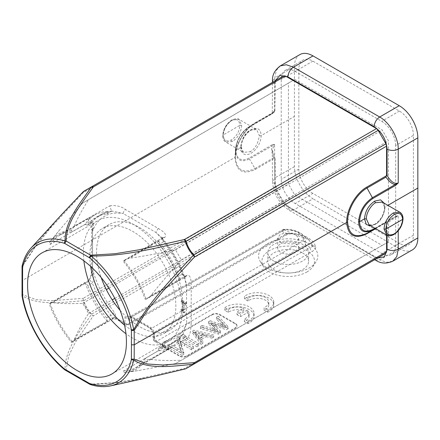 <?xml version="1.0" encoding="UTF-8"?>
<svg xmlns="http://www.w3.org/2000/svg" width="440" height="440" viewBox="0 0 440 440"><rect width="100%" height="100%" fill="white"/><g stroke="black" fill="none" stroke-linecap="round" stroke-linejoin="round"><path stroke-width="0.33" stroke-dasharray="2.2 1.65" d="M181.17 301.56L182.204 302.159L183.37 301.488L182.336 300.889L181.17 301.56L181.17 301.01L182.842 301.978A60.858 35.134 60 0 1 182.831 303.034A0.77 0.446 -120 0 0 182.204 302.17M182.336 300.889L182.336 300.339L181.17 301.01M182.094 309.568L182.094 309.018L180.934 309.689L180.934 310.233L182.094 309.568L184.784 311.938L183.387 312.741L181.808 311.19A60.858 35.134 -120 0 1 170.005 329.967L163.257 333.861A60.858 35.134 -120 0 0 175.863 306.004A60.858 35.134 -120 0 0 149.298 244.761A60.858 35.134 -120 0 0 102.405 228.459A60.858 35.134 -120 0 0 90.607 266.371M154.22 334.884L153.302 333.542L154.209 332.2L154.209 337.304A3.289 1.898 0 0 0 153.257 338.646A3.289 1.898 0 0 0 154.22 339.988L154.22 334.884L153.786 332.37L153.048 332.052L149.798 327.866L129.817 316.327L127.248 316.074L126.572 316.767L125.367 315.964L124.933 317.977L124.933 323.081L116.787 318.379L114.483 312.389L110.996 315.365A73.656 42.526 60 0 1 92.279 282.97L87.868 285.582L85.14 282.827L50.177 303.562M153.786 332.37A60.858 35.134 -120 0 0 170.005 329.967M183.381 312.752L183.684 312.923L183.684 303.754L185.609 302.781L183.777 303.512M184.217 303.589L185.35 304.243L185.35 303.694L182.606 302.11A60.858 35.134 -120 0 0 156.046 240.867A60.858 35.134 -120 0 0 109.148 224.565A60.858 35.134 -120 0 0 101.2 277.591M120.109 310.338A60.858 35.134 -120 0 0 125.367 315.964M177.788 337.491A73.667 42.532 60 0 1 169.708 344.927A73.667 42.532 60 0 1 159.137 348.26L163.531 345.702C164.819 344.68 165.198 343.233 164.67 341.363C163.202 341.583 162.431 342.694 162.365 344.691L163.328 346.022L162.388 347.353C163.306 348.997 165.611 349.443 169.29 348.7L164.406 346.984L162.365 344.691L154.22 339.988A3.289 1.898 120 0 0 154.902 341.495A3.289 1.898 120 0 0 156.536 341.336L169.29 348.7L129.745 371.795L139.31 370.398L175.483 363.611L382.19 245.448L294.712 194.942L288.442 184.08L288.442 83.067L294.712 79.448L382.19 129.954L388.459 140.811L388.459 241.83L382.19 245.448M146.19 299.216L146.245 299.178C148.753 297.649 150.392 296.357 151.156 295.3C158.56 285.752 168.614 273.955 181.33 259.908L175.483 249.782C159.11 253.374 143.864 256.185 129.745 258.214C128.447 258.352 126.511 259.127 123.937 260.535L123.299 261.332L158.12 240.691L159.143 244.431L163.521 241.835L162.371 238.876M159.137 244.437A73.667 42.532 60 0 1 177.788 276.738L180.521 279.488L145.228 299.321A76.34 44.077 60 0 0 123.305 261.332M182.232 274.241L177.793 276.738M182.226 274.241L184.866 277.541L186.577 285.538A70.367 40.623 -120 0 0 155.909 232.43L158.23 228.404L125.559 209.545A3.289 1.898 120 0 0 123.244 213.565L155.909 232.43L161.964 237.881L163.521 241.841A73.656 42.526 60 0 1 182.226 274.241L185.856 276.909L146.185 299.211M185.972 276.832L186.56 275.391C191.109 274.252 191.059 281.171 191.219 285.543L186.577 285.538L186.577 323.263L191.219 323.268L190.514 331.078C190.201 333.344 188.595 337.513 186.56 338.762M123.871 260.562L123.937 260.53A78.029 45.05 -120 0 1 146.245 299.167L145.239 299.332M106.97 213.912L111.436 211.365L106.524 214.049L106.975 213.906L107.542 211.492L72.105 231.787M72.121 231.781L71.484 230.247L74.206 226.149L109.813 205.838L111.529 211.288M107.542 211.492A76.34 44.077 -120 0 0 94.661 215.05A76.34 44.077 -120 0 0 85.14 224.422L50.177 244.442L49.17 243.128L58.79 230.929L82.753 202.994L288.442 83.067M92.571 228.591L92.571 266.31L91.614 267.652L91.614 229.928L92.571 228.591C92.461 224.329 92.417 217.294 87.945 218.455C88.182 220.38 88.951 221.716 90.255 222.475L92.279 222.316C93.632 223.229 93.731 226.215 92.582 231.27L91.614 229.928C91.559 224.708 90.844 223.141 90.943 223.487L90.475 222.437L91.905 222.657M91.944 222.624L92.279 222.316A73.656 42.526 60 0 1 100.474 214.792A73.656 42.526 60 0 1 110.99 211.514L112.492 211.139L123.244 213.565A70.367 40.623 -120 0 0 92.582 231.27L92.582 268.994A70.367 40.623 -120 0 0 114.483 312.389M85.14 224.422L87.511 225.148L92.274 222.305M87.874 224.829A73.667 42.532 60 0 1 96.047 217.338A73.667 42.532 60 0 1 106.524 214.06M71.478 342.348L74.206 339.735C77.198 332.464 81.994 323.702 88.6 313.451L82.753 303.325C70.125 303.908 60.137 303.683 52.794 302.643L49.17 303.705A78.029 45.05 -120 0 0 71.478 342.342L72.116 341.545L107.542 321.629L106.524 317.889L110.996 315.37L112.162 318.357L116.787 318.379L116.111 319.099L114.499 317.064L127.254 324.429L128.865 324.55L129.58 323.087L286.44 233.783L292.188 233.673L308.534 239.564L313.159 245.784C312.851 246.51 311.795 247.044 309.98 247.374C310.129 249.079 310.904 250.421 312.307 251.4C315.057 249.601 316.173 247.979 315.661 246.532C312.945 239.245 305.256 234.806 292.584 233.211C289.267 233.101 286.445 233.734 284.114 235.125L285.752 235.29L286.44 233.783L281.925 231.248L283.987 229.548L284.251 229.906C294.673 229.196 304.447 234.834 303.171 240.829L305.91 242.209L305.498 244.86A3.289 1.914 -120 0 0 303.171 240.829L151.882 328.174L150.249 328.323L149.798 327.866M106.524 317.884A73.667 42.532 60 0 1 87.874 285.582M124.526 325.122A60.858 35.134 -120 0 0 163.257 333.861M83.886 260.843A69.9 40.359 60 0 1 97.878 220.622A69.9 40.359 60 0 1 167.783 260.981A69.9 40.359 60 0 1 167.783 341.699A69.9 40.359 60 0 1 132.831 338.234A69.9 40.359 60 0 1 125.956 333.707M112.139 318.346L112.855 319.044L114.499 317.053L74.206 339.73M88.605 280.329C88.897 280.588 89.617 279.076 90.761 275.787C91.322 273.719 91.608 271.007 91.614 267.652L92.582 268.994C93.731 276.804 93.632 281.463 92.285 282.97L90.255 280.489L88.583 280.484L87.945 281.826C91.668 276.881 93.209 271.711 92.571 266.31M72.116 341.539A76.34 44.077 60 0 1 50.182 303.55L49.209 303.672M162.371 238.662L162.871 237.441M163.064 237.369L164.692 237.523L129.745 258.22M177.793 337.497L182.578 334.598L177.793 337.497M159.143 348.271L158.68 348.42L158.12 350.829A76.34 44.077 -120 0 0 171.001 347.27A76.34 44.077 -120 0 0 180.521 337.898L145.228 358.441L146.245 359.744L151.162 359.436C158.757 360.509 168.812 360.773 181.33 360.239L175.483 363.611M182.232 334.906C184.228 334.076 185.663 335.357 186.549 338.756L151.156 359.431M180.521 337.898L178.139 337.178M162.388 347.347L163.521 345.702L163.064 345.846M158.12 350.829L123.299 371.096L123.937 372.625L129.745 371.795M182.094 310.629L182.16 310.398A60.858 35.134 60 0 1 182.039 311.053A10.115 5.841 -120 0 0 180.934 310.233M183.37 301.499L184.003 302.527L184.003 309.601L182.094 310.624L184.003 309.601L183.491 309.815L182.094 309.018M180.934 309.689L182.16 310.398M182.094 310.624L182.611 310.409L182.6 303.182A60.858 35.134 -120 0 1 181.924 310.53M184.003 302.527L182.606 303.336M182.336 300.339L186.747 302.885L185.35 303.694M186.747 302.885L186.747 303.441L185.35 304.243M186.747 303.441L185.609 302.781M183.684 312.923L185.075 312.114L185.196 302.698M185.075 312.114L184.778 311.944M71.472 230.247A78.029 45.05 -120 0 0 51.161 240.356A78.029 45.05 -120 0 0 49.17 243.122M74.206 226.149C76.984 219.208 81.779 210.364 88.6 199.623L82.753 202.994M50.182 244.442A76.34 44.077 60 0 1 59.538 235.323A76.34 44.077 60 0 1 72.116 231.781M264.11 310.266L267.619 312.296A16.445 9.498 0 0 0 273.774 304.887A16.445 9.498 0 0 0 262.779 295.928A16.445 9.498 0 0 0 244.497 298.947L248.05 300.999A11.49 6.633 180 0 1 260.887 298.617A11.49 6.633 180 0 1 268.796 304.92A11.49 6.633 180 0 1 264.11 310.266L264.11 307.582L267.619 309.606L267.619 312.296M248.05 300.999L248.05 298.309A11.49 6.633 180 0 1 260.887 295.933A11.49 6.633 180 0 1 268.796 302.236A11.49 6.633 180 0 1 264.11 307.582M244.497 298.947L244.497 296.257A16.445 9.498 180 0 1 262.779 293.243A16.445 9.498 180 0 1 273.774 302.198A16.445 9.498 180 0 1 267.619 309.606M248.05 298.309L244.497 296.257M236.99 314.622L240.51 316.652L247.275 312.747A11.49 6.633 180 0 1 249.09 316.322A11.49 6.633 180 0 1 244.398 321.673L247.907 323.697A16.445 9.498 0 0 0 254.067 316.289A16.445 9.498 0 0 0 243.073 307.329A16.445 9.498 0 0 0 224.791 310.349L228.344 312.4A11.49 6.633 180 0 1 243.749 310.723L243.749 308.033L236.99 311.933L236.99 314.622L243.749 310.723M228.344 312.4L228.344 309.716L224.791 307.665L224.791 310.349M247.907 323.697L247.907 321.013L244.398 318.984L244.398 321.673M224.791 307.665A16.445 9.498 180 0 1 243.073 304.645A16.445 9.498 180 0 1 254.067 313.605A16.445 9.498 180 0 1 247.907 321.013M247.275 312.747L247.275 310.062A11.49 6.633 180 0 1 249.09 313.638A11.49 6.633 180 0 1 244.398 318.984M240.51 316.652L240.51 313.968L236.99 311.933M247.275 310.062L240.51 313.968M228.344 309.716A11.49 6.633 180 0 1 243.749 308.033M220.446 331.029L220.446 333.173L218.713 334.175L218.713 332.024L220.446 331.029L211.706 322.619L211.706 324.77L214.291 327.157L214.291 325.006M218.713 332.024L200.47 326.442L200.47 328.592L218.713 334.175M200.47 328.592L202.24 327.569L202.24 325.424L200.47 326.442M202.24 325.424L217.299 330.281L217.294 332.431L202.24 327.569M217.294 332.431L217.294 330.281M217.338 330.259L208.532 321.789L208.532 323.939L217.338 332.404M208.532 323.939L210.298 322.916L210.298 320.771L208.532 321.789M210.298 320.771L225.016 325.826L225.016 327.971L220.611 326.447L220.611 324.297M220.611 326.447L210.298 322.916M225.016 327.971L225.016 325.826M225.055 325.804L216.59 317.136L216.59 319.286L225.055 327.949M216.59 319.286L218.361 318.263L218.361 316.118L216.59 317.136M218.361 316.118L228.069 326.623L228.069 328.774L218.361 318.263M228.069 328.774L226.341 329.769L226.341 327.624L228.069 326.623M211.706 322.625L211.706 324.77M226.341 327.624L211.745 322.603M211.745 324.748L226.341 329.769M220.446 333.173L214.291 327.157M195.36 331.892L199.221 336.699L203.99 333.944L195.558 331.777L195.36 334.037L203.99 336.094L203.99 333.944M195.558 331.777L195.558 333.927M199.221 336.699L199.221 338.85L203.99 336.094M199.221 338.85L195.36 334.037M200.216 337.937L200.216 340.087L206.162 336.655L206.162 334.505L211.871 335.979L213.686 334.928L193.985 330.187L192.61 330.985L200.992 342.26L202.829 341.198L200.216 337.937L206.162 334.505M200.216 340.087L202.829 343.343L202.829 341.198M202.829 343.343L200.992 344.405L200.992 342.26M200.992 344.405L192.61 333.13L192.61 330.985M192.61 333.13L193.985 332.338L193.985 330.187M193.985 332.338L213.686 337.079L213.686 334.928M213.686 337.079L211.871 338.124L211.871 335.979M206.162 336.655L211.871 338.124M193.397 346.643L193.397 348.793L191.626 349.817L191.626 347.666L193.397 346.643L179.438 338.586L177.749 339.559L177.749 341.709L179.438 340.736L179.438 338.586M191.626 349.817L184.503 345.702L184.503 343.552L191.626 347.666M184.503 343.552L180.18 340.901L180.186 343.052L184.503 345.702M180.186 343.052L180.186 340.901M180.125 340.94L183.766 352.204L183.766 354.354L180.125 343.084M183.766 354.354L181.995 355.377L181.995 353.227L183.766 352.204M181.995 355.377L168.041 347.32L168.041 345.169L181.995 353.227M168.041 347.32L169.818 346.291L169.818 344.141L168.041 345.169M169.818 346.291L177.243 350.576L177.243 348.43L169.818 344.141M177.243 348.43L181.264 350.906L181.264 353.056L177.243 350.576M177.749 341.709L181.324 353.018L181.324 350.867L177.749 339.559M193.397 348.793L179.438 340.736M184.745 335.522L184.745 337.673L198.704 345.73L198.704 343.58L184.745 335.522L182.98 336.545L196.933 344.603L198.704 343.58M198.704 345.73L196.933 346.748L196.933 344.603M196.933 346.748L182.98 338.69L182.98 336.545M184.745 337.673L182.98 338.69M163.768 346.561L179.586 355.691A5.264 3.036 0 0 0 187.028 355.691L235.406 327.762A5.264 3.036 0 0 0 236.951 325.611A5.264 3.036 0 0 0 235.406 323.461L219.593 314.331A5.264 3.036 0 0 0 212.146 314.331L163.768 342.265A5.264 3.036 0 0 0 162.228 344.41A5.264 3.036 0 0 0 163.768 346.561L163.768 347.1A5.264 3.036 180 0 1 162.228 344.949A5.264 3.036 180 0 1 163.768 342.798L163.768 342.265M212.146 314.331L212.146 314.87L163.768 342.798M163.768 347.1L179.586 356.23L179.586 355.691M212.146 314.87A5.264 3.036 180 0 1 219.593 314.87L235.406 324A5.264 3.036 180 0 1 236.951 326.15A5.264 3.036 180 0 1 235.406 328.295L187.028 356.23A5.264 3.036 180 0 1 179.586 356.23M249.453 126.544C240.906 132.413 236.225 140.503 235.411 150.81C235.235 142.28 241.956 130.669 249.453 126.544L249.178 127.138C241.06 132.754 236.599 140.465 235.796 150.271L235.796 150.387C236.643 159.242 241.104 161.799 249.178 158.059L249.453 158.972C240.983 162.899 236.302 160.215 235.411 150.926L235.411 157.163C236.583 170.236 243.106 174.031 254.975 168.542L255.25 169.455C242.985 175.126 236.242 171.21 235.021 157.702C234.773 145.42 244.453 128.695 255.25 122.749L254.975 123.349L273.482 112.668L249.453 126.539L273.906 112.42L274.819 111.452L275.27 81.851L83.154 192.764L51.332 227.09L36.108 245.652L22.622 266.007L22.622 294.75L22.072 295.559M22.611 294.745L22.391 295.916M22.138 296.434L22.413 295.916A80.889 46.701 -120 0 0 65.038 369.573C64.752 349.959 79.398 331.986 91.3 314.606C87.461 310.635 84.761 306.009 83.199 300.735C62.227 302.308 39.342 306.014 22.413 295.916M64.504 369.6L66.148 369.985L65.241 370.095M378.169 257.692L376.525 257.527L184.448 368.423L185.334 368.896M153.065 376.525L122.782 382.195L91.08 384.61A80.889 46.701 -120 0 0 110.567 385.891M90.657 384.131L91.08 384.632L90.629 384.632M185.796 368.704A3.289 1.898 -120 0 1 184.448 368.423L138.875 378.757L115.148 382.646L89.743 384.225M283.762 203.192L91.691 314.083A3.289 1.898 -120 0 0 93.335 315.821L285.411 204.924L283.767 203.192L275.963 189.722L275.27 187.446L83.154 298.364L83.199 300.735L83.837 300.647C85.327 305.778 87.945 310.255 91.691 314.083L91.3 314.6L93.335 315.821L75.416 342.161L68.69 355.85L66.154 369.974L89.26 383.312M388.459 241.83L181.33 360.239M413.408 235.268L413.408 135.355L395.67 145.524L395.67 245.438L413.408 235.268A19.822 11.446 60 0 1 409.277 244.36A19.822 11.446 60 0 1 399.394 243.364L381.716 253.495L295.185 203.538L312.862 193.407L399.394 243.364M312.862 193.407A19.822 11.446 60 0 1 298.848 169.125L298.848 69.212A19.822 11.446 60 0 1 302.929 60.154A19.822 11.446 60 0 1 312.862 61.122L399.394 111.073A19.822 11.446 60 0 1 413.408 135.355M395.67 145.524A19.74 11.396 -120 0 0 381.716 121.352L295.185 71.396A19.74 11.396 -120 0 0 285.296 70.433A19.74 11.396 -120 0 0 281.232 79.453L281.232 179.366A19.74 11.396 -120 0 0 295.185 203.538M381.716 253.495A19.74 11.396 -120 0 0 383.719 254.485A19.74 11.396 -120 0 0 391.556 254.49A19.74 11.396 -120 0 0 395.67 245.438M385.957 222.31L375.304 228.459L395.362 216.876L385.957 222.31L386.601 223.454L386.601 234.982M280.274 65.912L276.254 70.549L274.786 77.902L294.409 66.572L294.409 166.639A26.318 15.191 -120 0 0 313.016 198.792L293.442 210.095L379.665 259.875L386.782 262.328L392.816 261.184M299.86 54.604A26.318 15.191 -120 0 0 294.409 66.572M375.777 260.166L379.665 259.875L399.24 248.573L313.016 198.792M294.409 166.639L274.786 177.964C274.621 189.299 283.525 204.622 293.442 210.095L289.553 210.381L287.859 206.894L374.083 256.674L377.449 258.11M287.859 206.894C279.961 201.454 275.605 193.963 274.786 184.41L272.596 181.214L274.786 177.964L274.582 144.276L271.986 144.892L272.256 145.805L274.582 144.276L272.283 149.743L275.099 159.077L274.819 158.158L273.906 157.614C271.475 152.29 270.925 148.352 272.256 145.805L249.453 158.972L254.98 168.542L273.906 157.614M249.453 126.539L254.98 123.349C244.53 129.102 235.164 145.282 235.406 157.163L22.578 280.352L22.027 281.155M249.178 127.138L271.986 113.971L272.256 113.372L271.629 113.735L272.283 112.607L274.582 111.59L272.25 113.41M255.25 122.749L274.819 111.452L274.632 110.49L272.283 112.607L272.47 82.363M271.986 113.971L274.582 111.59L274.786 77.902L272.596 81.097M235.411 150.81L240.757 147.4C241.395 139.893 244.816 133.991 251.026 129.701C257.23 126.825 260.634 128.788 261.228 135.586C260.634 143.121 257.235 149.039 251.026 153.329C244.816 156.206 241.389 154.231 240.757 147.4L241.126 146.867M241.126 146.861L243.507 152.367L225.819 142.159L223.08 136.12C223.657 129.288 226.771 123.926 232.414 120.026L238.986 119.372L241.687 125.378C241.148 132.231 238.056 137.61 232.414 141.515L225.83 142.164C223.828 140.993 222.783 138.798 222.695 135.592M240.757 146.328C242.16 138.16 245.273 132.792 250.096 130.234L256.663 129.58L259.364 135.586C258.016 143.798 254.925 149.177 250.096 151.723A1.315 0.759 60 0 1 251.026 153.329M241.142 146.861C241.313 149.875 242.105 151.712 243.507 152.367L250.096 151.723M275.242 80.762L274.786 84.348L272.795 82.175M399.24 248.573A26.318 15.191 -120 0 0 412.401 249.876M255.25 169.455L274.819 158.158L274.786 184.41M275.27 187.446L275.099 159.077M22.391 265.381L22.611 265.997L22.099 266.646M31.004 248.072A80.889 46.701 -120 0 0 22.413 265.392L22.16 265.865M22.413 265.392L39.958 239.74L59.615 216.772M275.27 81.851L275.957 80.35L91.701 186.731M375.683 228.679L386.326 222.536L387.063 223.185L398.228 215.666L395.351 216.854M395.362 216.876L395.637 216.277L398.228 215.666L398.228 230.819M386.743 235.065L393.316 234.41C398.959 230.511 402.072 225.143 402.65 218.312L399.9 212.278M369.067 224.857L375.634 224.202C380.452 221.65 383.565 216.282 384.973 208.104L382.217 202.07C383.625 202.725 384.411 204.562 384.582 207.57L384.582 207.57A1.315 0.759 179.8 0 1 384.967 207.037L384.296 203.269M285.411 204.924L376.525 257.527M267.273 243.826A29.607 17.094 180 0 1 304.271 241.555A29.607 17.094 180 0 1 315.904 261.96A29.607 17.094 180 0 1 309.144 267.999A29.607 17.094 180 0 1 260.513 261.96A29.607 17.094 180 0 1 267.273 243.826M306.818 272.03A26.318 15.191 0 0 0 312.824 266.656A26.318 15.191 0 0 0 302.484 248.523A26.318 15.191 0 0 0 269.599 250.542A26.318 15.191 0 0 0 263.593 266.656A26.318 15.191 0 0 0 306.818 272.03M302.632 252.962A20.394 11.776 180 0 1 308.605 261.288A20.394 11.776 180 0 1 296.016 272.162A20.394 11.776 180 0 1 273.79 269.61A20.394 11.776 180 0 1 267.812 261.288A20.394 11.776 180 0 1 280.406 250.41A20.394 11.776 180 0 1 302.632 252.962M273.79 261.019A20.394 11.776 180 0 1 267.812 252.692A20.394 11.776 180 0 1 280.406 241.813A20.394 11.776 180 0 1 302.632 244.365A20.394 11.776 180 0 1 308.605 252.692A20.394 11.776 180 0 1 296.016 263.571A20.394 11.776 180 0 1 273.79 261.019M295.652 243.744A10.527 6.078 180 0 1 298.733 248.039A10.527 6.078 180 0 1 292.237 253.655A10.527 6.078 180 0 1 280.764 252.335A10.527 6.078 180 0 1 277.684 248.039A10.527 6.078 180 0 1 284.18 242.424A10.527 6.078 180 0 1 295.652 243.744M280.764 242.792L277.811 238.502L279.471 235.147L284.202 232.958L295.652 234.256L298.611 238.541L296.956 241.885L292.248 244.079L280.764 242.792M313.159 245.779L305.916 242.209L302.077 234.119L294.349 230.45L283.987 229.548L284.251 229.906A3.289 1.898 -119.7 0 0 282.618 229.735A3.289 1.898 -119.7 0 0 281.925 231.248L129.58 317.983L129.58 323.087A3.289 1.898 0 0 1 124.933 323.081A3.289 1.898 120 0 0 125.615 324.588A3.289 1.898 120 0 0 127.254 324.429L284.114 235.125M283.987 229.548L292.281 233.794M292.188 233.673L292.584 233.211M315.661 246.532L313.159 245.784M158.23 228.404C161.843 230.621 167.931 234.179 164.692 237.512M294.712 79.448L88.6 199.623M175.483 249.782L382.19 129.954M181.33 259.908L388.459 140.811M163.521 345.702A73.656 42.526 -120 0 0 174.125 342.364A73.656 42.526 -120 0 0 182.226 334.901L183.167 333.9L186.577 323.263A70.367 40.623 -120 0 1 164.67 341.363M145.233 358.43A76.34 44.077 60 0 1 135.878 367.549A76.34 44.077 60 0 1 123.305 371.096M123.943 372.631A78.029 45.05 -120 0 0 127.331 372.29A78.029 45.05 -120 0 0 146.245 359.75M88.6 313.451L112.239 299.855M114.785 298.392L294.712 194.942M82.753 303.325L106.343 289.647M108.884 288.173L288.442 184.08M180.521 279.488A76.34 44.077 -120 0 0 158.12 240.691M85.14 282.827A76.34 44.077 -120 0 0 107.542 321.629M153.048 332.052A60.858 35.134 60 0 1 126.572 316.767M129.817 316.327L130.273 316.789L131.907 316.641L151.882 328.174L154.209 332.2L305.498 244.86L309.98 247.374L154.209 337.304L156.536 341.336L312.307 251.4M284.251 229.906L131.907 316.641L127.248 316.074M151.156 295.3L186.549 275.385M87.951 218.46L52.8 238.513M52.8 302.643L87.951 281.831M191.219 323.268L191.219 285.543M109.813 205.832C115.957 205.051 121.204 206.288 125.559 209.545M212.79 330.935L212.79 328.784M214.676 329.874L214.676 327.723M222.453 325.358L222.453 323.208M215.881 324.088L215.881 326.238M202.131 333.471L202.131 335.616M198.369 335.632L198.369 337.783M181.406 346.731L181.406 344.581M180.059 347.215L180.059 349.366M187.028 356.23L187.028 355.691M235.406 328.295L235.406 327.762M235.406 324L235.406 323.461M219.593 314.87L219.593 314.331M90.651 384.12L89.738 383.587M275.957 189.722L83.837 300.647A3.289 1.898 -120 0 1 83.154 298.364L51.409 300.674L36.168 299.635L22.622 294.75M399.394 111.073L381.716 121.352M312.862 61.122L295.185 71.396M298.848 69.212L281.232 79.453M298.848 169.125L281.232 179.366M235.796 150.387L235.411 150.926M271.986 144.892L249.178 158.059M275.099 110.22L274.632 110.49L274.786 84.348M241.687 125.384L239.828 125.384C239.344 119.812 236.561 118.206 231.484 120.56C226.402 124.069 223.603 128.893 223.08 135.042C223.591 140.641 226.391 142.263 231.484 139.904C236.566 136.389 239.349 131.549 239.828 125.378L223.08 135.036M232.414 120.026A1.315 0.759 -120 0 0 231.754 119.961A1.315 0.759 -120 0 0 231.484 120.56M231.484 139.904A1.315 0.759 -120 0 0 232.414 141.515M223.08 136.12L222.827 135.592M222.827 135.586L223.08 135.042M250.096 130.234A1.315 0.759 -120 0 0 250.756 130.3A1.315 0.759 -120 0 0 251.026 129.701M259.364 135.586A1.315 0.759 -0.2 0 0 261.228 135.586L294.256 116.512M375.007 259.518L374.083 256.674M83.589 191.466A3.289 1.898 60 0 0 83.154 192.764L83.199 191.769M386.601 223.454L387.063 223.185L387.063 235.235M374.918 228.239L395.637 216.277M403.013 218.845L402.65 218.312M393.316 234.41A1.315 0.759 -120 0 0 393.976 234.476M384.973 208.104A1.315 0.759 179.8 0 1 384.582 207.57C383.961 214.583 380.76 220.105 374.974 224.136A1.315 0.759 60 0 1 375.634 224.202M371.118 226.045L374.704 224.736C380.908 220.446 384.334 214.544 384.967 207.037L387.899 205.348M374.704 224.736A1.315 0.759 60 0 1 374.974 224.136C374.792 224.785 369.325 225.984 369.061 224.857M283.927 229.323A3.289 3.289 0 0 0 282.612 229.74L130.262 316.476L129.58 317.983L124.933 317.977M164.406 346.984L154.902 341.495A3.289 3.289 0 0 1 153.257 338.646L153.257 333.542C152.994 331.375 151.993 329.643 150.249 328.334L129.805 316.602L130.257 316.476M91.911 222.635L87.505 225.148M112.228 211.2C107.949 211.563 104.027 212.762 100.474 214.792L96.047 217.338M112.86 319.044L71.522 342.315M88.611 280.357L49.214 303.677M163.042 237.386L123.877 260.574M183.161 333.922C180.697 337.475 177.689 340.291 174.125 342.364L169.708 344.927M163.064 345.857L158.675 348.42M183.871 309.881L182.474 310.684M185.856 276.909L184.465 276.705L184.866 277.547M163.048 345.851L163.389 345.521L163.328 346.022L164.412 346.984M111.452 211.371L112.492 211.184M51.161 240.356L58.79 230.929M90.255 222.492L89.843 222.216M268.796 302.236L268.796 304.92M273.774 302.198L273.774 304.887M254.067 313.605L254.067 316.289M249.09 313.638L249.09 316.322M162.228 344.41L162.228 344.949M236.951 325.611L236.951 326.15M285.296 70.433L302.929 60.154M391.556 254.49L409.277 244.36M385.528 222.552L375.304 228.459M254.98 123.349C244.651 128.931 235.076 145.481 235.406 157.168M241.142 146.867C241.769 139.854 244.97 134.332 250.756 130.3C254.507 128.909 256.482 128.673 256.669 129.58L238.975 119.367C238.304 118.222 235.895 118.415 231.754 119.961C226.248 123.734 223.229 128.942 222.695 135.586M374.715 259.688L289.493 210.485C279.065 203.495 273.389 193.738 272.476 181.214L272.283 149.743L274.94 158.329M391.881 218.889L390.352 219.775M312.824 266.656L315.904 261.96M263.593 266.656L260.513 261.96M267.812 252.692L267.812 261.288M308.605 252.692L308.605 261.288M277.684 238.507L277.684 248.039M298.733 238.535L298.733 248.039M302.374 234.471C297.671 230.758 291.566 229.037 284.07 229.312M308.693 239.547L302.247 234.366M309.161 239.932C305.289 236.66 299.662 234.614 292.286 233.799C288.915 233.904 289.575 233.668 285.752 235.29L128.887 324.594A3.289 3.289 0 0 1 125.615 324.588L116.111 319.099L112.761 319.132M161.981 237.908C172.084 249.689 179.713 262.9 184.866 277.541M161.964 237.881L162.503 238.673L163.014 237.369M162.382 238.398L162.365 239.173M183.178 333.894L182.578 334.576M127.331 372.29L139.31 370.398M135.878 367.549L171.001 347.27M111.958 373.929L167.783 341.699M42.059 252.852L97.878 220.622M59.538 235.323L94.661 215.05M109.148 224.565L102.405 228.459"/><path stroke-width="0.66" d="M101.2 277.591A60.858 35.134 -120 0 0 120.109 310.338M90.607 266.371A60.858 35.134 -120 0 0 124.526 325.122M125.956 333.707A69.9 40.359 60 0 1 83.886 260.843M134.195 359.172L131.389 359.156L131.34 359.661L133.716 360.184L134.195 359.172L147.614 363.995L162.778 365.007L194.486 362.637L193.298 364.298L186.093 368.583L385.924 253.215L193.298 364.298C172.573 366.08 150.056 369.969 133.705 360.173M65.192 370.073L64.295 368.836A78.975 45.595 60 0 1 22.677 296.923L22.077 295.614M22.677 296.923L22.143 296.472C26.802 322.938 43.813 352.336 64.41 369.54M64.295 368.836L64.471 369.578M185.163 368.94L153.065 376.525M91.08 384.632L89.254 383.312L89.743 384.225M375.683 228.679L366.757 233.833C354.502 239.514 347.804 235.62 346.671 222.162C346.346 209.836 355.96 193.072 366.757 187.132L386.326 175.83L385.957 177.117C389.351 181.852 392.486 184.299 395.362 184.448L372.554 197.615C364.089 203.462 359.442 211.53 358.606 221.821L358.606 221.936C359.398 231.286 364.045 233.987 372.554 230.043L367.026 233.239M372.559 230.043L367.032 233.239C355.174 238.728 348.695 234.96 347.6 221.936C347.286 210.018 356.582 193.798 367.032 188.045L366.757 187.127M358.606 221.936L359.535 221.601C360.327 211.794 364.76 204.105 372.829 198.528L367.032 188.045L385.957 177.117M395.351 184.454L395.62 185.35M395.362 184.448L398.228 182.974L395.637 185.361L372.829 198.528M386.601 174.592L386.326 175.83L387.063 175.401L386.601 174.592L386.601 146.124L194.486 257.043L162.833 291.335L147.653 309.93L134.189 330.407L133.716 329.654L131.34 329.857L131.389 330.423L134.195 330.423M387.063 149.171C390.786 150.843 394.51 150.843 398.228 149.171L398.228 182.974C394.51 184.294 390.786 181.77 387.063 175.401L387.063 149.171C386.298 139.59 381.975 132.077 374.083 126.638C374.49 122.573 376.354 119.361 379.665 116.991L399.24 105.688A26.318 15.191 -120 0 1 417.846 137.841L398.228 149.171C398.448 137.808 389.593 122.452 379.665 116.991L293.442 67.205L286.33 64.757L280.28 65.907C274.687 70.131 272.085 75.196 272.476 81.097L272.47 82.363M399.24 105.688L313.016 55.908A26.318 15.191 -120 0 0 299.86 54.604L280.258 65.918M313.016 55.908L293.442 67.205C290.125 69.575 288.266 72.793 287.859 76.852L279.917 75.389L275.242 80.762M392.799 261.195L412.401 249.876A26.318 15.191 -120 0 0 417.852 237.908L417.846 137.841M375.716 260.266C380.82 263.621 386.524 263.929 392.821 261.179L396.803 256.559L398.233 249.233L417.852 237.908M377.449 258.11L384.389 256.779L387.063 249.233C390.786 250.932 394.51 250.932 398.228 249.233L398.228 230.819M22.082 266.717L22.622 267.625L22.677 267.119A78.975 45.595 60 0 1 64.29 243.26L64.757 243.469L66.154 241.049C66.291 221.826 81.257 204.111 93.335 186.901L91.3 187.088C79.437 204.155 64.757 221.694 65.038 240.955M22.16 265.865L22.677 267.119M59.615 216.772L83.199 191.769L91.691 186.736L83.072 191.895M91.701 186.731L83.837 191.268A3.289 3.289 0 0 0 83.121 191.823L61.881 214.291M91.08 255.976L90.657 255.184L89.254 257.615L89.722 257.939L91.08 255.992C124.707 256.355 155.485 248.105 185.334 241.384L184.448 239.503L376.525 128.607L285.411 76.005L283.767 75.84L91.691 186.736L275.957 80.35M90.717 255.2L115.159 253.726L138.847 249.843L184.448 239.503A3.289 1.898 -120 0 1 186.093 241.241L185.334 241.384C186.868 246.681 189.519 251.334 193.298 255.332L193.804 254.76C190.102 250.905 187.534 246.4 186.093 241.241L378.169 130.345L385.93 143.836L193.804 254.76A3.289 1.898 60 0 1 194.486 257.043L193.298 255.332C172.639 277.794 150.172 300.273 133.705 329.648A80.889 46.701 60 0 0 91.08 255.992M376.525 128.607L378.169 130.345M66.148 241.038L65.032 240.939L64.295 243.26M385.924 143.841L386.601 146.124M77.005 370.464A69.9 40.359 -120 0 0 111.958 373.929A69.9 40.359 -120 0 0 111.958 293.211A69.9 40.359 -120 0 0 42.059 252.852A69.9 40.359 -120 0 0 31.339 308.869A69.9 40.359 -120 0 0 77.005 370.464M185.796 368.704A3.289 1.898 -120 0 0 186.093 368.588L385.924 253.215L386.601 251.724L386.601 234.982M372.554 230.043L372.829 229.449C364.716 233.2 360.283 230.626 359.535 221.716M393.976 234.476C399.482 230.703 402.501 225.495 403.035 218.851C402.947 215.639 401.902 213.444 399.9 212.273L393.316 212.922C387.668 216.832 384.577 222.211 384.038 229.064L386.743 235.065C388.745 236.209 391.16 236.011 393.976 234.476A1.315 0.759 -120 0 0 394.245 233.877C389.169 236.231 386.386 234.63 385.902 229.07C386.381 222.899 389.158 218.053 394.245 214.533C399.333 212.179 402.132 213.796 402.65 219.389L385.902 229.07L384.038 229.064M399.911 212.278L382.223 202.07L375.634 202.714A1.315 0.759 60 0 1 374.704 201.108C368.495 205.403 365.096 211.316 364.502 218.851L366.311 224.51L371.118 226.045M359.535 221.722L364.502 218.856L366.361 218.851L369.067 224.857M366.361 218.851C366.223 212.24 371.888 204.407 375.634 202.714M112.239 299.855L114.785 298.392M106.343 289.647L108.884 288.173M347.6 221.936L134.228 344.812L134.184 359.161M134.184 330.484L134.228 344.812L131.434 344.806L131.389 330.423M131.389 359.156L131.434 344.806M90.536 384.599C97.702 386.799 104.379 387.228 110.567 385.891A80.889 46.701 -120 0 0 133.689 360.239M131.34 359.661A78.975 45.595 60 0 1 89.722 383.521M64.757 369.166L89.738 383.587M366.757 233.833L367.032 233.239L375.304 228.459M359.535 221.601L358.606 221.821M272.795 82.175L272.596 81.097M374.083 126.638L287.859 76.852M375.777 260.161L375.007 259.518M22.027 281.16L22.578 281.969L22.622 296.357M22.622 267.625L22.578 281.969M285.411 76.005L93.335 186.901A3.289 1.898 -120 0 0 91.691 186.736M90.64 255.189L66.154 241.049M65.021 240.95A80.889 46.701 -120 0 0 31.004 248.072L61.842 214.33M89.26 257.615L64.757 243.469M89.722 257.945A78.975 45.595 60 0 1 131.34 329.857M386.601 251.724L194.486 362.637A3.289 1.898 60 0 1 193.804 364.133L193.804 364.133M372.829 229.449L374.918 228.239M403.013 218.845L402.65 219.384C402.132 225.533 399.327 230.362 394.245 233.877M394.245 214.533A1.315 0.759 -120 0 0 393.316 212.922M384.296 203.269L380.534 199.854L374.704 201.108M418 187.968L387.899 205.348M387.063 235.235L387.063 249.233M22.11 296.411L22.039 295.652M155.98 375.881L185.251 368.929A3.289 3.289 0 0 0 186.093 368.588M110.567 385.891L155.92 375.892M89.76 384.274L90.415 384.571M65.164 370.068L89.667 384.214M64.46 369.589L65.082 370.029M375.722 260.266L374.715 259.688M22.044 295.559L22.044 266.811M22.039 266.701L22.116 265.986M22.149 265.865C23.837 258.654 26.791 252.72 31.004 248.072M386.749 235.07L369.061 224.857"/></g></svg>

